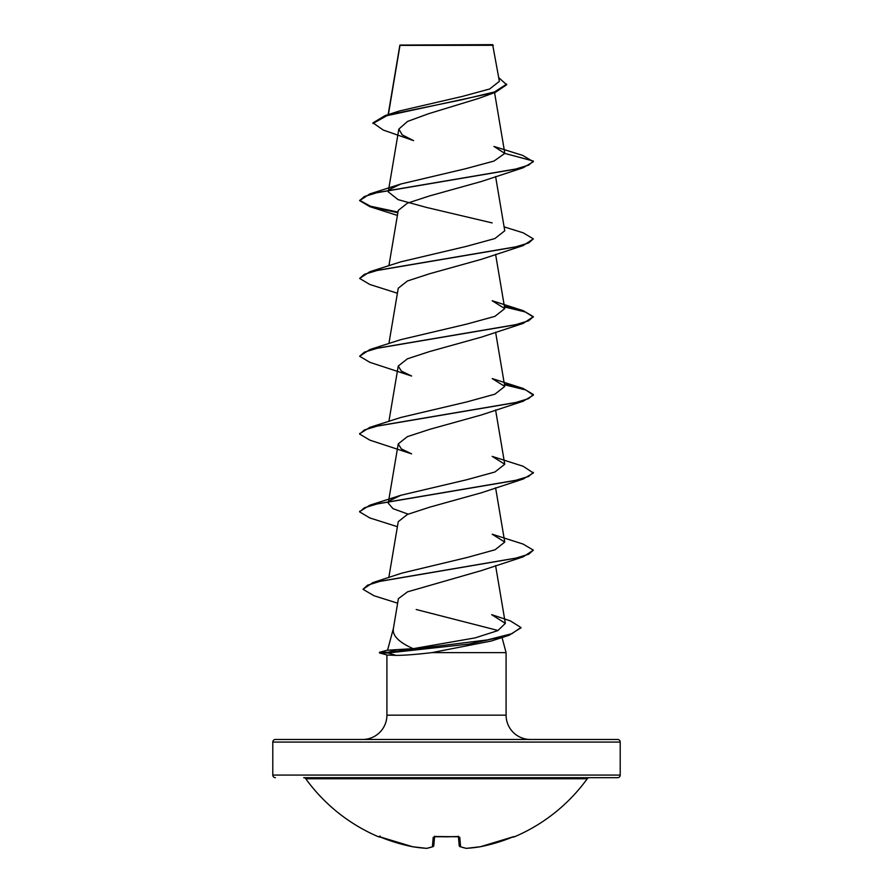 <?xml version="1.0" encoding="UTF-8"?>
<svg xmlns="http://www.w3.org/2000/svg" width="893" height="893" viewBox="0 0 893 893"><rect width="100%" height="100%" fill="white"/><g stroke="black" fill="none" stroke-linecap="round" stroke-linejoin="round"><path stroke-width="1.34" d="M459.683 846.464A1.306 1.183 -69.1 0 0 460.598 846.731A173.354 66.082 84.6 0 0 466.514 848.339A173.354 159.546 77.1 0 0 480.401 846.731L480.356 846.743A173.7 173.041 0 0 0 511.946 837.31L514.491 836.797A1.306 1.306 0 0 1 513.386 836.763M514.491 836.797A173.711 173.711 0 0 0 587.237 778.763L305.763 778.763A173.711 173.711 0 0 0 378.509 836.797L381.054 837.31A173.7 173.041 0 0 0 412.599 846.731L412.644 846.743A173.354 159.546 -77.1 0 0 426.486 848.339A173.354 66.082 -84.6 0 0 432.402 846.731L433.217 837.31L435.84 836.495A173.7 160.472 0 0 0 457.16 836.495L459.783 837.31L460.598 846.731A1.306 1.273 -5 0 1 459.203 845.626A1.306 1.306 0 0 0 460.029 846.676L466.157 848.339A1.306 1.194 -80.9 0 0 466.514 848.339L466.514 848.339M620.211 742.083L272.789 742.083A2.601 2.601 0 0 1 275.401 739.471L617.599 739.471A2.601 2.601 0 0 1 620.211 742.083L620.211 775.079A2.601 2.601 0 0 1 617.599 777.691L303.653 777.691A2.601 2.601 0 0 1 305.763 778.763M617.599 777.691L589.347 777.691A2.601 2.601 0 0 0 587.237 778.763M275.401 777.691A2.601 2.601 0 0 1 272.789 775.079L620.211 775.079M372.961 123.513L386.859 115.699L495.526 92.269L478.815 98.364L428.45 113.757L407.521 121.437L398.836 129.094L402.207 134.865L413.571 140.625L383.276 130.065L372.961 122.866L385.218 115.543L399.562 110.955L462.127 96.477L489.632 88.999L499.388 81.341L492.646 44.65L399.93 45.074M493.293 45.297L399.986 45.387L388.388 114.55M520.887 627.824L509.066 635.28L491.306 641.018L431.866 652.627C416.495 654.446 404.507 655.362 395.889 655.384L387.194 655.015L379.492 652.95L379.492 652.292L388.165 652.292L396.57 649.646L413.18 648.675C398.602 642.179 392.027 635.381 393.433 628.292L398.39 598.667L407.509 591.847L481.394 570.594L523.164 556.864L380.563 581.176L367.481 585.228L363.004 589.291L373.966 595.731L397.631 603.188M530.409 739.471A24.323 24.323 0 0 1 506.085 715.159L386.915 715.159A24.323 24.323 0 0 1 362.591 739.471M393.322 628.705L387.584 650.126M387.551 650.227L396.57 649.646M416.216 609.517L496.932 630.201M502.033 637.49L506.085 652.627L506.085 715.159M386.915 654.937L386.915 715.159M431.866 652.627L506.085 652.627M272.789 742.083L272.789 775.079M389.928 189.294L400.823 184.014L465.621 168.721L493.974 161.075L504.791 153.406L493.963 146.441L522.606 155.371L533.355 161.7L523.164 167.761L481.394 181.491L429.488 195.947L407.375 203.191L398.245 210.413L388.901 265.779M504.099 226.867L523.175 232.816L533.355 238.877L523.175 245.575L481.394 259.316L429.5 273.771L407.387 281.005L398.245 288.227L388.901 343.604M523.164 323.4L481.394 337.13L429.488 351.585L407.398 358.819L398.245 366.052L401.303 371.053L411.606 376.042L369.825 362.312L359.645 356.251L364.377 352.155L378.052 348.047L523.164 323.4L533.355 316.691L528.623 320.799L514.948 324.907L369.825 349.554L359.645 356.251M523.175 401.225L481.394 414.955L429.5 429.41L407.375 436.644L398.245 443.866L401.303 448.866L411.606 453.867L369.836 440.137L359.645 434.076L364.377 429.968L378.063 425.861L523.175 401.225L533.355 395.164L525.81 389.962L504.478 384.76M389.928 500.582L400.812 495.291L466.648 479.764L494.912 472.006L504.757 464.237L492.177 456.379L523.175 466.28L533.355 472.989L523.175 479.039L481.394 492.769L429.5 507.224L407.387 514.457L398.245 521.691L388.823 577.537M413.18 648.675L475.132 637.881L497.814 630.625L505.349 623.37L491.619 614.652L510.349 620.881L520.909 627.5L511.879 633.695L487.411 639.901L388.165 652.292L388.165 652.95L468.792 644.11L509.066 635.28M372.939 582.582L401.85 573.139L467.407 557.422L495.135 549.742L504.757 542.062L492.188 534.204L523.164 544.105L533.355 550.155L528.745 554.207L515.417 558.259L372.939 582.582L363.004 589.291M408.112 514.145L392.987 508.653L388.243 503.15L389.136 501.375M369.825 427.367L400.812 417.477L466.648 401.95L494.912 394.181L504.757 386.423L492.188 378.565L523.164 388.455L533.355 394.516L528.611 398.624L514.937 402.732L369.825 427.367L359.678 433.752M369.825 349.554L400.823 339.653L466.648 324.126L494.912 316.368L504.757 308.598L492.177 300.74L523.175 310.641L533.355 316.691M533.355 238.877L528.623 242.985L514.937 247.093L369.836 271.729L400.812 261.839L466.626 246.312L494.901 238.543L504.757 230.785L495.593 176.501M492.177 222.926L426.363 207.399L398.099 199.641L388.243 191.872L389.147 190.097M495.526 92.269L506.644 84.768L498.763 77.658M399.908 45.096L399.751 46.101M385.218 115.543L461.536 99.826L494.465 91.968L506.644 84.109M400.823 184.014L369.825 193.915L514.948 169.268L528.623 165.16L533.355 161.053L504.791 153.406M523.164 167.761L378.063 192.397L364.377 196.505L359.645 200.612L369.836 206.674L397.854 212.713M523.175 245.575L378.052 270.222L364.377 274.33L359.645 278.437L369.836 284.487L397.407 293.228M504.478 306.946L525.33 311.981L533.322 317.015M523.175 479.039L378.052 503.685L364.377 507.793L359.645 511.901L369.825 517.951L397.407 526.691M533.355 550.155L523.164 556.864M369.825 193.915L359.645 200.612M359.678 200.289L370.361 206.183L397.965 212.076M369.836 271.729L359.645 278.437M504.366 306.277L523.175 310.641M504.366 384.09L523.164 388.455M533.355 472.341L528.623 476.438L514.948 480.546L369.836 505.192L359.678 511.577M379.492 652.95L388.165 652.95L395.889 655.384M458.422 836.696L459.203 845.571L458.422 836.696M434.578 836.696L433.797 845.571A1.306 1.273 -175 0 1 432.402 846.731A1.306 1.183 -110.9 0 0 433.317 846.464A1.306 1.183 -110.9 0 1 432.971 846.676A1.306 1.306 0 0 0 433.797 845.626A1.306 1.306 0 0 1 432.971 846.676L426.843 848.339A1.306 1.194 -99.1 0 1 426.486 848.339L426.597 848.35A1.306 1.306 0 0 0 426.843 848.339L432.971 846.676M460.029 846.676A1.306 1.306 0 0 1 459.203 845.626A1.306 1.273 -5 0 1 459.203 845.571L458.41 836.54M458.377 836.216L458.667 836.786L435.84 836.495M426.486 848.339L412.644 846.743A1.306 1.306 0 0 0 412.644 846.743L379.023 836.574L412.599 846.731A1.306 1.306 0 0 0 412.644 846.743L426.553 848.35A1.306 1.306 0 0 0 426.843 848.339M513.888 836.585L480.401 846.731A1.306 1.306 0 0 0 480.401 846.731L466.447 848.35A1.306 1.306 0 0 1 466.157 848.339A1.306 1.306 0 0 0 466.447 848.35L480.356 846.743L512.18 837.221M458.466 836.551A1.306 1.206 -5 0 0 459.783 837.31M434.534 836.551A1.306 1.206 -175 0 1 433.217 837.31M399.863 45.186L388.142 114.639M494.566 92.593L504.768 153.004M398.836 129.094L388.634 189.539M388.522 190.209L388.243 191.872M495.593 254.326L504.757 308.598M495.593 332.14L504.757 386.423M398.245 366.052L388.901 421.418M495.593 409.965L504.757 464.237M398.245 443.866L388.634 500.828M388.522 501.498L388.243 503.15M495.593 487.779L504.757 542.062M495.593 565.604L505.349 623.37M397.407 215.414L369.836 206.674M400.812 495.291L369.836 505.192M533.355 394.516L533.355 395.164M359.645 433.429L359.645 434.076M359.645 511.254L359.645 511.901M520.909 627.5L520.909 628.147M387.897 650.048L379.492 652.292M457.16 836.596L434.333 836.786L434.623 836.216M378.509 836.797L380.228 836.094M435.84 836.596L434.333 836.786"/></g></svg>

